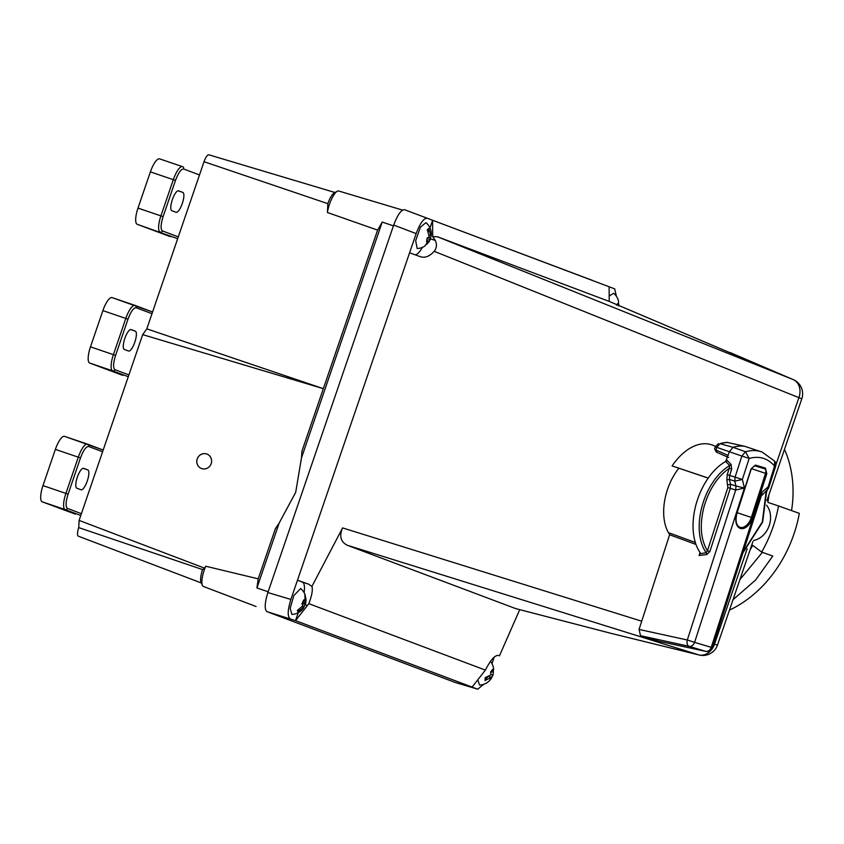 <?xml version="1.0" encoding="UTF-8"?>
<svg xmlns="http://www.w3.org/2000/svg" width="844" height="844" viewBox="0 0 844 844"><rect width="100%" height="100%" fill="white"/><g stroke="black" fill="none" stroke-linecap="round" stroke-linejoin="round"><path stroke-width="1.27" d="M678.808 468.283A46.009 27.683 108.5 0 0 667.625 489.098A46.009 27.683 108.5 0 0 669.661 534.621M695.329 542.492L669.566 533.049L669.619 534.748L639.056 629.445L640.543 635.711L659.322 641.356M751.076 468.853L755.475 465.086A0.928 0.738 106.8 0 1 754.494 465.74L764.464 468.747A0.928 0.738 -73.2 0 0 765.434 468.103L766.785 473.758L752.563 517.826A13.673 8.229 -71.5 0 1 740.483 528.449A13.673 8.229 -71.5 0 1 736.812 513.068L751.076 468.853M743.237 551.86L762.29 521.951L766.268 490.723M640.543 635.711L689.052 646.314A5.56 3.218 -77.7 0 1 687.301 639.995L694.601 642.337L744.419 488.001L735.968 486.017L735.704 490.047L730.282 488.317L709.867 551.543L706.818 554.55L706.206 552.693L700.488 553.664M709.867 551.543L707.441 550.763L706.206 552.693A51.779 31.154 -71.5 0 1 701.976 506.548A51.779 31.154 -71.5 0 1 729.691 465.54L725.682 461.499A54.037 32.515 108.5 0 0 696.11 504.153A54.037 32.515 108.5 0 0 700.341 552.904L699.085 555.5L700.045 552.493M730.282 488.317L730.545 484.287L735.968 486.017L734.808 481.143L735.071 477.124L742.372 479.466L734.808 481.143L729.385 479.413L729.649 475.394L727.222 474.613L729.248 468.314C717.484 476.565 709.055 489.467 703.949 507.022C699.497 524.989 700.657 539.569 707.441 550.763L727.844 487.537L730.282 488.317M706.512 651.42L705.689 651.346A5.56 4.442 -73.2 0 0 711.239 647.359L712.315 647.654L761.277 495.955L767.217 489.889L774.549 466.078C767.797 458.239 759.336 455.686 749.166 458.408L742.372 479.466L744.419 488.001L735.704 490.047L687.301 639.995L639.056 629.445M727.844 487.537L726.863 479.972L727.222 474.613M725.682 461.499L729.438 451.614L733.035 447.309L745.484 451.762L749.166 458.408L741.865 456.066L735.071 477.124L729.649 475.394L731.685 469.095L729.248 468.314L729.691 465.54L731.094 464.464L731.685 469.095M761.288 495.945L761.045 493.023L767.755 487.125L768.831 487.421L775.625 466.373L774.549 466.078L774.613 461.119L762.153 452.078A65.653 39.499 108.5 0 0 745.484 451.762L741.865 456.066L716.862 447.394L715.986 450.084L728.203 455.454M659.006 641.282L705.689 651.346L689.052 646.314A5.56 4.442 -73.2 0 0 694.601 642.337L711.239 647.359L761.045 493.023C763.25 494.151 763.198 494.32 760.887 493.55M762.153 452.078L744.366 446.212A66.075 39.752 108.5 0 0 733.035 447.309L719.974 443.67L716.862 447.394L716.166 447.077M744.366 446.212L726.842 442.319L719.974 443.67A65.326 39.309 108.5 0 1 727.686 442.425M718.381 443.701L715.279 446.824L714.583 448.934L715.986 450.084L716.999 452.141L716.366 452.12L728.625 457.511M303.418 608.144L303.555 607.216L297.932 612.016L297.383 610.465L303.007 605.665L301.952 603.935A5.56 1.625 -71.3 0 1 301.983 603.819L303.861 599.831L305.085 601.223L304.863 594.429L305.992 599.187L305.328 604.051L303.576 607.912A14.57 14.57 0 0 1 291.887 614.421L290.146 608.302L293.849 595.579L300.654 588.563A14.57 14.57 0 0 1 305.201 595.052M304.863 594.429L305.306 596.202M302.447 602.532L305.623 602.774L305.328 604.051L301.952 603.924M305.085 601.223L303.112 601.065M302.405 606.456L303.555 607.216M297.932 612.016L299.135 609.442M493.35 671.55L493.265 673.934L491.25 678.534A14.57 14.57 0 0 1 479.561 685.043L477.746 679.831M490.986 678.903L490.016 679.821L490.786 677.721L485.015 680.496L485.237 677.626L491.008 674.852L490.596 672.067L492.611 669.408L493.191 671.961L493.624 669.176A14.57 14.57 0 0 0 490.469 661.348M490.786 677.721L488.56 676.434M485.015 680.496L487.832 676.772M490.775 672.89L491.651 671.729M490.986 674.514L492.97 674.831M490.839 671.602L493.191 671.961M487.748 676.804L486.745 678.122A5.56 1.625 108.7 0 1 486.714 677.194M490.67 671.929L491.187 672.267A5.56 1.625 108.7 0 0 491.292 671.666M491.187 672.267L490.765 672.826M492.031 677.152L489.488 676.962M609.178 296.054L613.609 293.279A14.57 14.57 0 0 1 618.536 301.076L618.314 305.918L617.47 303.798L616.436 305.127M618.747 303.945L618.895 305.496M425.049 245.878L424.722 246.121A14.57 14.57 0 0 1 417.158 248.516L415.67 240.656L420.407 227.184L425.935 222.658A14.57 14.57 0 0 1 431.252 234.938M424.722 246.121L428.478 241.289L426.568 242.08L427.233 237.892L429.237 236.742L427.296 229.832L428.773 228.429L430.714 235.339L431.263 234.083L431.126 235.972L428.942 241.88L426.653 244.37M431.263 234.083L431.126 235.972M428.815 237.037L430.567 238.282L429.955 239.875L427.169 238.145M428.214 231.783L428.773 228.429M429.111 235.212L430.714 235.339M426.705 240.181L428.478 241.289M426.8 240.245L427.138 238.261M427.022 238.704L426.769 240.223M87.301 480.932A10.497 3.07 -71.3 0 1 81.056 489.794A10.497 3.07 -71.3 0 1 81.035 489.784L76.804 488.191A10.497 3.07 -71.3 0 1 77.321 477.229A10.497 3.07 -71.3 0 1 83.577 468.325A10.497 3.07 -71.3 0 1 83.609 468.336L87.829 469.918A10.497 3.07 -71.3 0 1 87.301 480.932M75.306 514.133A34.583 10.107 -71.3 0 1 75.221 514.101A34.583 10.107 -71.3 0 1 75.127 514.07L42.2 501.8L65.125 509.586A15.435 4.515 -71.3 0 1 65.906 493.392L78.302 457.163A15.435 4.515 -71.3 0 1 87.491 444.134A15.435 4.515 -71.3 0 1 87.533 444.155A1.857 1.772 110.6 0 1 88.609 446.476C86.088 446.444 83.387 450.263 80.496 457.923L68.09 494.151C65.674 501.99 65.442 506.738 67.404 508.394L81.404 513.658M87.449 444.123L64.598 436.369A15.435 4.515 108.7 0 0 64.566 436.359A15.435 4.515 108.7 0 0 55.377 449.388L42.981 485.606A15.435 4.515 108.7 0 0 42.2 501.8M176.037 212.287A10.497 3.07 108.7 0 0 176.069 212.298A10.497 3.07 108.7 0 0 182.315 203.436A10.497 3.07 108.7 0 0 182.842 192.421L178.612 190.828A10.497 3.07 108.7 0 0 178.59 190.828A10.497 3.07 108.7 0 0 172.324 199.733A10.497 3.07 108.7 0 0 171.817 210.694L176.037 212.287M150.39 171.891L173.315 179.667A15.435 4.515 108.7 0 1 182.504 166.637A1.857 1.772 110.6 0 1 182.589 166.669L182.504 166.637A15.435 4.515 108.7 0 0 182.504 166.637L159.569 158.862A15.435 4.515 -71.3 0 0 150.39 171.891L137.983 208.109A15.435 4.515 -71.3 0 0 137.213 224.304L170.14 236.573A34.583 10.107 108.7 0 0 170.224 236.605A34.583 10.107 108.7 0 0 170.319 236.636M159.569 158.862A15.435 4.515 -71.3 0 1 159.611 158.872L182.462 166.627M134.808 342.189A10.497 3.07 -71.3 0 1 128.562 351.041A10.497 3.07 -71.3 0 1 128.531 351.03L124.311 349.448A10.497 3.07 -71.3 0 1 124.817 338.476A10.497 3.07 -71.3 0 1 131.084 329.571A10.497 3.07 -71.3 0 1 131.105 329.582L135.335 331.175A10.497 3.07 -71.3 0 1 134.808 342.189M122.813 375.38A34.583 10.107 -71.3 0 1 122.718 375.348A34.583 10.107 -71.3 0 1 122.633 375.316L89.707 363.057L112.632 370.832A15.435 4.515 -71.3 0 1 113.412 354.638L125.809 318.42A15.435 4.515 -71.3 0 1 134.998 305.391A15.435 4.515 -71.3 0 1 135.04 305.401A1.857 1.772 110.6 0 1 136.116 307.722C133.595 307.691 130.883 311.51 127.993 319.18L115.596 355.398C113.18 363.236 112.948 367.995 114.911 369.651L128.9 374.915M134.956 305.37L112.104 297.626A15.435 4.515 108.7 0 0 112.062 297.605A15.435 4.515 108.7 0 0 102.884 310.634L90.477 346.863A15.435 4.515 108.7 0 0 89.707 363.057M258.222 578.847L275.366 528.777L279.142 523.111L256.935 587.962L258.222 578.847L205.725 566.229L204.628 568.16L79.093 520.4L142.689 334.635L146.803 328.843L204.026 161.71A8.166 2.384 -71.3 0 1 208.858 154.8A8.166 2.384 -71.3 0 1 208.911 154.821L334.984 192.516M204.026 161.71L327.852 203.668L327.43 212.519L377.616 230.117L382.216 222.056L301.487 457.849L295.706 492.305L279.142 523.111M206.938 454.072A7.723 7.385 -69.4 0 0 197.243 458.936A7.723 7.385 -69.4 0 0 201.484 468.515A7.723 7.385 -69.4 0 0 211.19 463.662A7.723 7.385 -69.4 0 0 206.917 454.072A7.723 7.385 -69.4 0 0 197.211 458.925A7.723 7.385 -69.4 0 0 201.494 468.526M78.334 536.183L201.378 582.993L78.334 536.183A8.166 2.384 -71.3 0 1 78.745 527.616L79.093 520.4M327.852 203.668A12.998 3.798 -71.3 0 1 334.277 192.907L337.231 191.282A15.614 4.558 -71.3 0 1 338.739 191.008A15.614 4.558 -71.3 0 1 338.834 191.039M377.616 230.117L323.336 388.662L146.803 328.843M142.689 334.635L323.336 388.662L301.952 451.118L301.487 457.849M204.628 568.16L202.571 569.573L78.745 527.616M205.725 566.229A15.614 4.558 108.7 0 0 202.402 585.346L201.051 582.254A12.998 3.798 -71.3 0 1 202.571 569.573M327.43 212.519A15.614 4.558 -71.3 0 1 337.231 191.282M202.402 585.346A15.614 4.558 108.7 0 0 203.436 586.485L256.048 606.498M715.469 446.328L712.927 445.284A56.506 33.992 108.5 0 0 672.088 465.92L708.2 478.115M727.328 460.634A54.037 32.515 -71.5 0 0 708.253 478.052L672.088 465.92M753.66 540.476A20.805 16.616 -70.4 0 0 769.201 525.622A20.805 16.616 -70.4 0 0 766.531 505.134M729.459 610.117A116.335 92.914 -70.4 0 0 799.321 513.363L778.516 505.957A116.335 92.914 109.6 0 1 761.657 552.081L752.753 545.351A102.599 81.942 109.6 0 1 750.116 549.75M739.882 579.659L762.385 552.335M761.657 552.081L772.809 556.048L755.517 580.102L733.014 599.715M768.863 494.995A102.599 81.942 109.6 0 1 767.903 502.402L778.516 505.957M784.487 449.377A102.599 81.942 109.6 0 1 791.545 510.588M592.731 280.514L404.582 209.713L614.696 288.87L616.405 296.328M793.708 379.821A15.435 9.273 113.2 0 0 793.276 379.621A15.435 9.273 113.2 0 0 793.16 379.568L437.456 236.774L609.199 301.403L609.136 286.781M609.199 301.403L793.16 379.568A15.435 12.322 -68.1 0 1 798.888 397.724L775.889 464.886M766.932 500.65L801.8 398.811A15.435 15.435 0 0 0 793.276 379.621L730.092 352.528M515.578 608.556L347.306 545.277C340.797 541.975 339.161 536.309 342.4 528.281L311.942 586.38C312.913 589.988 311.869 595.748 308.809 603.66L485.395 670.104L472.081 687.069L295.527 620.635L307.427 605.475L305.117 604.694M483.633 684.326L477.736 689.2L472.081 687.069M494.267 657.012L491.989 663.658M347.306 545.277L698.885 654.923A15.435 9.263 103.8 0 0 699.212 655.018L610.296 633.169L698.885 654.923A15.435 12.333 -72.7 0 0 714.457 644.32L717.505 645.016L752.922 541.563M610.602 633.232L515.441 608.535M455.317 682.501L266.978 611.647L295.527 620.635L298.238 612.744M429.986 227.922L432.582 220.347L432.687 236.594L435.282 240.445C437.097 244.486 436.738 248.104 434.185 251.312L801.8 398.811M437.456 236.774L432.687 236.594M308.809 603.66L307.427 605.475M485.395 670.104C490.491 660.082 494.784 655.187 498.287 655.44L497.791 655.324M499.448 655.872L519.714 609.642M304.104 592.646A20.319 5.94 108.7 0 0 302.437 582.128L297.468 580.25L290.895 599.451L267.886 592.551L393.705 225.063L416.155 233.598L409.583 252.799L420.607 256.787M289.977 618.546C287.35 616.32 287.656 609.959 290.895 599.451M266.978 611.647C264.341 609.421 264.647 603.059 267.886 592.551M404.582 209.713C401.206 209.681 397.577 214.798 393.705 225.063M427.032 218.258C423.646 218.216 420.027 223.333 416.155 233.598M415.058 254.782A20.319 5.94 108.7 0 0 422.38 247.376M311.942 586.38L308.45 584.101L297.468 580.25L409.583 252.799M420.523 256.755C425.112 258.148 429.67 256.333 434.185 251.312M706.818 554.55L699.085 555.5M695.973 544.433L669.619 534.748M726.863 479.972L729.385 479.413L730.545 484.287L728.024 484.857M755.475 465.086L765.434 468.103M752.563 517.826L751.339 517.435A12.744 7.67 -71.5 0 1 739.861 527.268C736.116 525.401 735.166 520.685 736.991 513.12L751.255 468.926L754.504 465.74L764.464 468.747A4.104 2.469 -71.5 0 1 764.474 468.758A4.104 2.469 -71.5 0 1 765.561 473.357L751.339 517.435L737.129 512.688M766.785 473.758L751.371 468.62M726.726 460.022L731.094 464.464M87.639 444.187L103.179 450.042L64.566 436.359M55.377 449.388L80.496 457.923M42.981 485.606L68.09 494.151M80.781 515.473L65.125 509.586A1.857 1.772 -69.4 0 0 67.404 508.394M102.599 451.74L88.609 446.476M87.829 469.918L83.039 468.293M137.213 224.304L177.673 238.683M137.983 208.109L160.919 215.885A15.435 4.515 108.7 0 0 160.138 232.089A1.857 1.772 -69.4 0 0 162.417 230.897C160.455 229.241 160.677 224.493 163.103 216.655L175.499 180.426C178.39 172.767 181.101 168.948 183.623 168.979L199.49 174.951M175.499 180.426L173.315 179.667L160.919 215.885L163.103 216.655M183.623 168.979A1.857 1.772 110.6 0 0 182.589 166.669L182.642 166.69M178.295 236.879L162.417 230.897M178.052 190.797L182.842 192.421M135.135 305.444L152.574 311.995L112.062 297.605M102.884 310.634L127.993 319.18M90.477 346.863L115.596 355.398M128.288 376.719L112.632 370.832A1.857 1.772 -69.4 0 0 114.911 369.651M151.994 313.694L136.116 307.722M135.335 331.175L130.546 329.55M382.216 222.056L393.431 225.865M402.556 210.093L392.776 207.17M268.16 591.771L256.935 587.962M455.106 682.437L477.641 689.158M515.304 608.492L610.085 633.106M430.44 238.81L435.282 240.445M767.386 489.731L766.827 491.356M747.172 548.779L714.594 643.93L713.613 643.634M641.714 621.205L342.59 527.911M308.45 584.101L302.437 582.128M742.899 552.915L762.638 522.077L766.732 490.311M659.164 641.324L705.858 651.389A5.56 5.56 0 0 0 712.315 647.654M775.625 466.373A5.56 5.56 0 0 0 774.613 461.119M767.217 489.889A5.56 5.56 0 0 0 768.831 487.421M714.583 448.945L716.366 452.12M305.549 603.481A14.57 14.57 0 0 0 305.992 599.187M492.548 676.107A14.57 14.57 0 0 0 493.265 673.934M428.942 241.88A14.57 14.57 0 0 0 430.345 239.116M208.858 154.8L334.994 192.516M338.739 191.008L402.567 210.093M477.736 689.2L455.211 682.479M699.212 655.018A15.435 15.435 0 0 0 717.505 645.016"/></g></svg>
